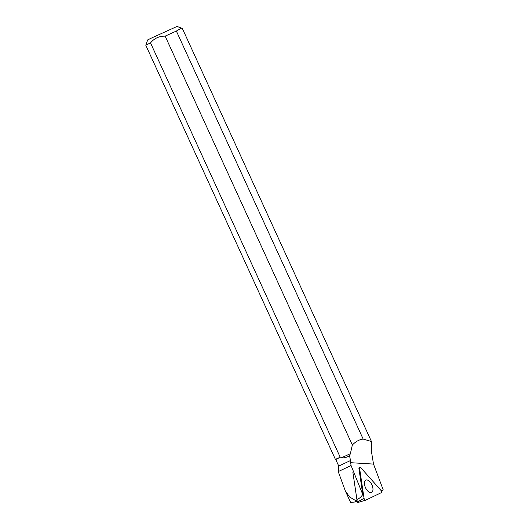 <?xml version="1.0" encoding="UTF-8"?>
<svg xmlns="http://www.w3.org/2000/svg" width="529" height="529" viewBox="0 0 529 529"><rect width="100%" height="100%" fill="white"/><g stroke="black" fill="none" stroke-linecap="round" stroke-linejoin="round"><path stroke-width="0.79" d="M365.565 500.209L357.703 502.55L357.287 502.054L352.856 472.192M359.614 468.449L364.038 498.305A1.6 0.827 65.3 0 0 365.632 500.196A1.6 0.827 65.3 0 0 365.698 500.169L381.184 492.724A1.6 0.827 65.3 0 0 380.82 490.238L360.904 467.828A1.6 0.827 65.3 0 0 359.872 467.438A1.6 0.827 65.3 0 0 359.614 468.449L358.96 468.806L362.768 494.489L351.064 465.52L350.687 462.696L373.514 464.092L383.227 489.907L381.197 490.8M367.404 490.681A6.798 3.511 65.3 0 0 371.411 492.519A6.798 3.511 65.3 0 0 372.905 488.201A6.798 3.511 65.3 0 0 370.016 481.886A6.798 3.511 65.3 0 0 365.737 480.18A6.798 3.511 65.3 0 0 367.404 490.681M359.317 467.795A1.488 0.767 65.3 0 0 359.198 467.848A1.488 0.767 65.3 0 0 358.953 468.787M340.121 457.03L150.514 42.902L145.773 45.19L335.373 459.317L340.861 457.023L335.75 459.489L338.758 466.082L350.522 460.521L349.537 455.8C346.726 457.406 343.962 458.101 341.258 457.896L350.363 453.69L349.537 455.8M340.861 457.023L341.258 457.896M371.451 441.497L363.172 439.083L176.362 31.052L181.526 28.123L182.346 28.467L371.451 441.497L371.404 451.25L373.514 464.092M381.217 490.839L383.227 489.907M338.758 466.082L338.236 471.59L351.064 465.52M350.522 460.521L350.687 462.696M363.172 439.083C359.284 439.553 355.673 441.53 352.347 445.021L350.363 453.69M338.236 471.597L345.272 490.786L349.576 496.969L356.215 500.93L355.23 501.942L350.654 502.484M362.768 494.489C360.963 497.207 359.006 498.834 356.89 499.376M357.042 500.388L356.215 500.93M176.362 31.052L165.147 36.137L352.347 445.021M335.75 459.489L335.373 459.317M181.526 28.123L177.036 26.45L152.352 37.638L147.723 39.867L145.773 45.19M150.514 42.902C154.316 38.306 159.196 36.051 165.147 36.137M357.181 501.36L355.23 501.942M380.82 490.238L360.904 467.828C360.037 467.107 359.608 467.312 359.614 468.449L364.038 498.305C364.395 499.588 364.95 500.209 365.698 500.169L381.184 492.724C381.693 492.162 381.568 491.329 380.82 490.238M357.287 502.054L364.038 498.305M357.703 502.55L365.632 500.196M359.098 467.94L359.872 467.438M345.278 490.786L350.634 502.497"/></g></svg>

